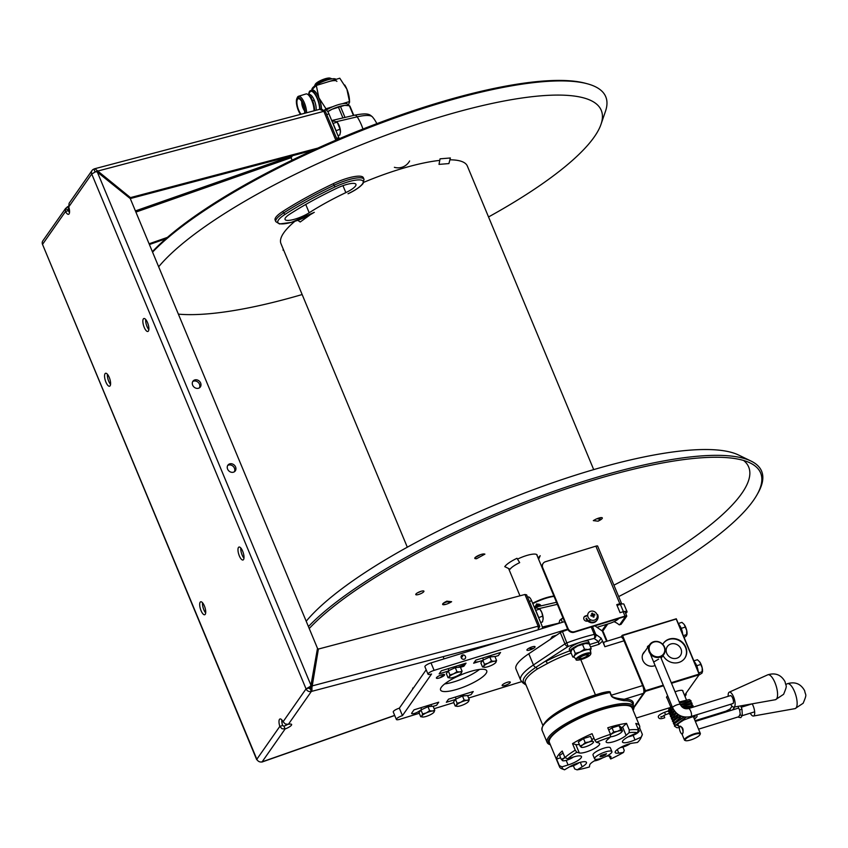 <?xml version="1.0" encoding="UTF-8"?>
<svg xmlns="http://www.w3.org/2000/svg" width="848" height="848" viewBox="0 0 848 848"><rect width="100%" height="100%" fill="white"/><g stroke="black" fill="none" stroke-linecap="round" stroke-linejoin="round"><path stroke-width="1.27" d="M442.614 604.242A100.944 24.804 157.4 0 0 445.825 604.348M407.316 547.204L280.964 243.652A100.944 24.804 -22.6 0 1 283.804 232.776A100.944 24.804 -22.6 0 1 294.786 221.381M363.824 182.299A100.944 24.804 -22.6 0 1 439.773 160.389M449.896 159.816A100.944 24.804 -22.6 0 1 467.354 166.07L593.706 469.622M152.566 252.132A255.365 62.752 157.4 0 1 252.598 181.578A255.365 62.752 -22.6 0 1 587.441 83.814L585.586 83.316A253.764 62.36 -22.6 0 0 252.831 180.454A253.764 62.36 157.4 0 0 152.375 251.686M587.441 83.814A255.365 62.752 -22.6 0 1 605.483 111.3L600.999 124.359A245.994 60.452 -22.6 0 1 488.533 216.961M600.999 124.359A245.994 60.452 -22.6 0 0 499.726 101.855A245.994 60.452 -22.6 0 0 261.067 192.051A245.994 60.452 157.4 0 0 158.661 266.781M178.377 314.142A245.994 60.452 157.4 0 0 302.153 294.542M309.234 628.516A253.764 62.36 157.4 0 1 409.69 557.284A253.764 62.36 -22.6 0 1 750.173 462.966A253.764 62.36 -22.6 0 1 756.925 494.925A253.764 62.36 -22.6 0 1 643.028 583.7A253.764 62.36 157.4 0 1 618.669 596.579M743.611 460.464A245.019 60.208 -22.6 0 1 635.12 573.916A245.019 60.208 157.4 0 1 613.92 585.173M537.176 555.811A15.9 3.901 157.4 0 0 517.503 559.129M416.273 594.84A4.431 1.092 157.4 0 0 421.88 593.112A4.431 1.092 157.4 0 0 423.417 590.918A4.431 1.092 157.4 0 0 417.81 592.646A4.431 1.092 157.4 0 0 416.273 594.84M484.526 554.02A4.166 1.632 61.2 0 0 484.908 554.126L484.038 553.967A5.321 1.304 157.4 0 0 477.297 556.055A5.321 1.304 157.4 0 0 475.452 558.694L476.502 558.747A4.166 1.632 -118.8 0 1 474.986 557.814L474.912 557.74M600.363 517.693A5.215 2.29 -63.5 0 1 599.907 519.114L599.854 519.23A4.166 3.699 96.5 0 1 598.116 521.17L599.843 520.248A5.321 1.304 157.4 0 0 601.688 517.609A5.321 1.304 157.4 0 0 594.946 519.697L593.324 520.63A4.166 3.699 -83.5 0 0 593.727 520.375M446.44 601.349L446.44 601.349A4.166 3.699 -83.5 0 0 446.832 601.168L445.105 602.08A5.321 1.304 157.4 0 0 443.26 604.719A5.321 1.304 157.4 0 0 450.002 602.642L451.624 601.709A4.166 3.699 96.5 0 1 449.61 602.122L445.815 601.688M306.202 621.224A245.994 60.452 157.4 0 1 408.598 546.494A245.994 60.452 -22.6 0 1 738.661 455.058L751.084 461.089A255.365 62.752 -22.6 0 0 408.45 556.002A255.365 62.752 157.4 0 0 308.428 626.566M751.084 461.089A255.365 62.752 -22.6 0 1 757.879 493.25L756.925 494.925M420.979 591.31A4.431 1.092 -22.6 0 1 417.937 592.582M446.981 601.826A5.321 1.304 -22.6 0 1 444.034 602.727M439.01 164.385L440.07 158.83L450.373 157.982L448.91 163.579L439.01 164.385M309.679 215.191L300.213 221.985L297.796 220.342M283.73 250.298L282.946 250.033L283.741 250.33M516.983 558.291L519.686 562.627C514.768 565.022 511.545 567.217 510.03 569.22L504.751 566.644C506.659 564.111 510.74 561.323 516.983 558.291M538.607 559.256L540.197 555.694L538.056 557.92M288.352 724.34A6.773 1.664 -22.6 0 1 291.617 724.468A6.773 1.664 -22.6 0 1 285.119 728.962L281.981 728.75L279.829 726.386A6.773 2.364 72.8 0 1 280.02 718.966A6.773 2.364 72.8 0 1 283.062 721.765L285.299 724.001L288.352 724.34L311.343 691.459A4.166 3.774 -145 0 1 306.054 688.883L310.124 686.498L308.852 688.025A1.039 0.943 35 0 0 310.177 688.661L311.343 691.459A4.166 1.972 -104.8 0 0 311.873 688.067L318.382 649.059L317.491 648.349L310.962 685.269L310.124 686.498M68.741 206.891L91.732 174.01A4.166 3.774 -145 0 1 92.05 170.469L69.101 203.287L68.741 206.891A6.773 2.364 72.8 0 1 68.561 214.3A6.773 2.364 72.8 0 1 65.508 211.512L68.306 210.643A6.773 2.364 72.8 0 0 69.525 212.488M143.344 318.933A6.773 2.364 -107.2 0 0 143.895 326.544A6.773 2.364 -107.2 0 0 147.87 331.473A6.773 2.364 -107.2 0 0 148.389 331.059A6.773 2.364 -107.2 0 0 147.849 323.448A6.773 2.364 -107.2 0 0 143.874 318.53A6.773 2.364 -107.2 0 0 143.344 318.933M238.468 547.458A6.773 2.364 -107.2 0 0 239.019 555.069A6.773 2.364 -107.2 0 0 242.994 559.998A6.773 2.364 -107.2 0 0 243.514 559.585A6.773 2.364 -107.2 0 0 242.973 551.974A6.773 2.364 -107.2 0 0 238.998 547.045A6.773 2.364 -107.2 0 0 238.468 547.458M200.181 602.207A6.773 2.364 -107.2 0 0 200.722 609.818A6.773 2.364 -107.2 0 0 204.707 614.747A6.773 2.364 -107.2 0 0 205.227 614.334A6.773 2.364 -107.2 0 0 204.686 606.723A6.773 2.364 -107.2 0 0 200.7 601.804A6.773 2.364 -107.2 0 0 200.181 602.207M105.057 373.692A6.773 2.364 -107.2 0 0 105.597 381.303A6.773 2.364 -107.2 0 0 109.583 386.222A6.773 2.364 -107.2 0 0 110.102 385.819A6.773 2.364 -107.2 0 0 109.562 378.197A6.773 2.364 -107.2 0 0 105.576 373.279A6.773 2.364 -107.2 0 0 105.057 373.692M92.05 170.469A4.166 3.774 -145 0 1 93.916 169.123L95.071 171.911M67.692 206.626L68.858 209.424L68.264 209.965L65.466 208.597L67.692 206.626A6.773 1.664 157.4 0 0 68.561 206.276M65.466 208.597L42.835 240.843A4.166 3.774 35 0 0 42.517 244.383L65.508 211.512L65.466 208.597M283.062 721.765L306.054 688.883L91.732 174.01L95.803 171.625L97.35 172.102L130.285 198.602L317.491 648.349L310.962 685.269L311.852 685.99L318.382 649.059L524.954 594.49L538.162 626.206L538.374 629.725M194.902 379.893A4.685 3.975 43.6 0 0 193.249 380.847A4.685 3.975 43.6 0 0 193.174 386.105A4.685 3.975 43.6 0 0 198.39 388.278A4.685 3.975 43.6 0 0 200.647 383.031A4.685 3.975 43.6 0 0 194.902 379.893L193.747 381.091A4.685 3.975 43.6 0 0 192.75 381.526M229.84 463.835A4.685 3.975 43.6 0 0 228.197 464.799A4.685 3.975 43.6 0 0 228.123 470.057A4.685 3.975 43.6 0 0 233.338 472.23A4.685 3.975 43.6 0 0 235.585 466.972A4.685 3.975 43.6 0 0 229.84 463.835L228.695 465.043A4.685 3.975 43.6 0 0 227.699 465.467M228.695 465.043A4.685 3.975 -136.4 0 1 233.613 466.824A4.685 3.975 -136.4 0 1 234.334 471.795M193.747 381.091A4.685 3.975 -136.4 0 1 198.665 382.872A4.685 3.975 -136.4 0 1 199.386 387.854M306.054 688.883L308.852 688.025M257.209 759.956L256.838 759.257A4.166 3.774 35 0 0 262.127 761.833L285.119 728.962L283.953 726.164A6.773 1.664 -22.6 0 0 287.599 724.468M256.721 759.713L42.517 244.383L256.838 759.257L279.829 726.386L282.628 725.517A6.773 2.364 72.8 0 1 281.843 719.92M317.799 148.124L130.454 197.616L96.089 169.685A4.166 1.972 -104.8 0 0 94.404 168.826A4.166 1.972 -104.8 0 0 93.916 169.123L94.976 168.847M319.982 109.403L323.841 111.332L335.85 140.185L323.841 111.332L325.484 111.671L321.721 109.18M261.629 761.96A4.166 0.922 -109.3 0 0 261.947 762.045A4.166 0.922 -109.3 0 0 262.127 761.833L394.67 715.383M165.816 238.776L149.396 244.531M310.071 686.689L310.697 687.187L311.036 685.332L310.177 688.661L311.894 688.216M67.914 210.77L68.858 209.424A6.773 1.664 157.4 0 0 69.335 209.233M290.323 156.286L292.136 160.145L291.108 157.686L292.496 155.714M313.06 150.276L130.295 198.559M167.427 237.376L149.1 243.8M107.41 374.233A6.773 2.364 -107.2 0 0 110.547 384.409M202.534 602.758A6.773 2.364 -107.2 0 0 205.672 612.924M240.821 547.999A6.773 2.364 -107.2 0 0 243.97 558.175M145.697 319.484A6.773 2.364 -107.2 0 0 148.845 329.649M282.628 725.517L283.953 726.164M337.133 139.634L325.484 111.671L337.133 139.634M538.48 628.453L539.805 626.545L526.608 594.83L539.805 626.545L538.162 626.206L524.954 594.49L526.608 594.83M130.285 198.602L130.454 197.616L97.531 171.116L97.35 172.102L130.285 198.602M336.592 138.341L338.829 137.641A6.254 2.184 72.8 0 1 339.242 138.743M338.829 137.641L328.929 113.855L326.692 114.554M324.54 110.388L325.547 110.07A6.254 2.184 72.8 0 1 328.929 113.855M331.441 125.97A5.735 2.003 72.8 0 1 333.147 130.062M376.862 123.66A33.772 33.772 0 0 0 372.473 116.939L372.473 116.939A32.33 7.939 157.4 0 0 357.178 116.844A33.772 18.37 76.9 0 1 362.955 129.034M542.603 628.41A6.254 2.184 -107.2 0 0 541.501 624.541L531.601 600.755L529.364 601.444M527.583 597.162L528.23 596.971A6.254 2.184 72.8 0 1 531.601 600.755M534.113 612.86A5.735 2.003 72.8 0 1 535.819 616.962M533.678 648.285A32.33 7.939 -22.6 0 1 529.947 648.667M534.855 647.331A31.768 11.109 72.8 0 1 534.378 646.462M532.82 603.659A20.999 5.162 -22.6 0 1 554.041 596.377M541.257 605.832L536.731 603.84L534.812 607.327M536.731 603.84L537.07 604.433A3.127 3 -55 0 0 535.205 607.242M532.639 603.257A20.373 5.003 -22.6 0 1 553.892 596.038M540.388 606.034A2.565 2.459 -55 0 0 537.155 604.847L537.07 604.433A3.127 3 125 0 1 541.024 605.885M535.618 607.147A2.565 2.459 125 0 1 537.155 604.847M539.413 606.256L537.431 605.525L536.371 606.967M536.954 606.829L537.749 605.748L539.254 605.885M335.077 128.218A6.773 2.364 -107.2 0 0 335.787 130.242A6.773 2.364 -107.2 0 0 335.978 130.687M337.981 135.606L339.815 135.033L340.461 131.938A6.773 2.364 72.8 0 1 340.43 132.352A6.773 2.364 72.8 0 1 340.43 132.394L340.461 131.938A6.773 2.364 -107.2 0 0 339.105 125.493A6.773 2.364 -107.2 0 0 337.377 122.483A6.773 2.364 -107.2 0 0 337.122 122.186M335.978 130.793L340.016 129.161L337.377 122.483M340.461 131.938L340.016 129.161M335.988 130.412L333.073 123.405L337.101 122.165L333.985 121.041L332.151 121.603M335.405 129.415L335.978 130.74M538.65 617.683L542.688 616.061L543.133 618.828L542.487 621.934L540.653 622.496M538.66 617.302L535.745 610.306L539.784 609.055L541.777 612.394L542.688 616.061M534.823 608.493L536.667 607.931L539.784 609.055A6.773 2.364 -107.2 0 1 541.777 612.394A6.773 2.364 -107.2 0 1 543.133 618.828A6.773 2.364 -107.2 0 1 543.102 619.284M537.749 615.107A6.773 2.364 -107.2 0 0 538.459 617.132A6.773 2.364 -107.2 0 0 538.65 617.588M309.202 212.763A106.837 26.256 -22.6 0 1 345.846 192.613A15.635 3.837 157.4 0 0 355.937 184.334A15.635 3.837 157.4 0 0 337.165 188.076A138.107 33.941 157.4 0 0 289.793 214.12A15.635 3.837 157.4 0 0 285.066 219.452A15.635 3.837 157.4 0 0 294.277 219.325A15.635 3.837 157.4 0 0 309.202 212.763L305.746 204.463M275.823 221.657L275.134 220.024A25.016 6.148 -22.6 0 1 282.702 211.502A147.488 36.241 -22.6 0 1 333.296 183.687A25.016 6.148 -22.6 0 1 363.336 177.698L364.015 179.331A25.016 6.148 157.4 0 0 364.015 179.331L364.015 179.331A25.016 6.148 157.4 0 0 333.974 185.32A147.488 36.241 157.4 0 0 283.38 213.134A25.016 6.148 157.4 0 0 275.823 221.657L279.522 223.957L291.415 222.399L314.311 212.339M342.921 117.925L338.469 107.251L332.013 109.265L327.816 111.713M345.009 117.437L340.504 106.615A15.635 3.837 157.4 0 0 338.469 107.251M353.446 115.466L349.397 105.746L344.617 105.375L340.504 106.615M353.796 115.392L349.927 106.117A15.635 3.837 -22.6 0 0 349.397 105.746M346.556 105.332A14.066 3.456 157.4 0 0 346.419 105.322A14.066 3.456 157.4 0 0 344.617 105.375A14.066 3.456 157.4 0 0 338.776 106.657A14.066 3.456 157.4 0 0 332.013 109.265A14.066 3.456 157.4 0 0 327.678 111.523M326.162 110.113A14.066 3.456 -22.6 0 1 338.002 104.792A14.066 3.456 -22.6 0 1 347.542 104.315L348.04 105.491M314.693 85.616L315.265 84.355A8.342 2.046 -22.6 0 1 324.954 78.822A8.342 2.046 -22.6 0 1 330.158 78.154L331.451 78.641A9.381 2.3 157.4 0 0 325.59 79.383A9.381 2.3 157.4 0 0 314.693 85.616A9.381 2.3 157.4 0 0 314.587 86.061M330.582 78.493A8.342 2.046 -22.6 0 1 330.55 79.118M342.507 103.689L349.493 101.527L349.577 102.29L349.482 100.128A13.027 4.558 -107.2 0 0 346.885 89.178A13.027 4.558 -107.2 0 0 344.871 85.192A13.027 4.558 -107.2 0 0 344.733 84.98M348.433 105.555L349.493 101.527L346.885 89.178L339.783 78.207L316.293 85.468L310.856 90.725M310.018 95.835L310.071 96.322A12.773 4.463 72.8 0 1 310.029 94.605M324.318 110.198L326.003 108.788L332.988 106.625M326.003 108.788L318.901 97.817L316.293 85.468M321.509 109.095A13.027 4.558 -107.2 0 0 318.901 97.817A13.027 4.558 -107.2 0 0 311.068 90.45M319.982 109.233A12.773 4.463 72.8 0 0 317.438 98.347A12.773 4.463 -107.2 0 0 310.538 90.619A12.773 4.463 -107.2 0 0 308.651 94.647M310.538 90.619L311.937 90.185A12.773 4.463 72.8 0 1 318.837 97.912A12.773 4.463 72.8 0 1 321.392 109.074M319.654 109.318A11.989 4.187 72.8 0 0 317.247 98.622A11.989 4.187 -107.2 0 0 309.531 92.655L308.534 94.912M309.043 94.637A11.989 4.187 -107.2 0 0 308.99 95.23M312.583 100.774L314.269 100.255A9.381 3.275 -107.2 0 0 308.619 94.965A9.879 3.456 72.8 0 1 312.53 100.658A9.879 3.456 72.8 0 1 314.46 110.696M314.269 100.255A9.381 3.275 72.8 0 1 316.05 110.272M314.036 110.802A10.918 3.816 -107.2 0 0 311.852 100.583A10.918 3.816 -107.2 0 0 307.548 94.298A10.918 3.816 -107.2 0 0 305.948 93.969L298.485 96.28A10.918 3.816 -107.2 0 0 297.362 97.446L296.842 98.622A9.879 3.456 -107.2 0 0 298.358 110.452A9.879 3.456 -107.2 0 0 300.499 114.385M306.584 112.773A10.918 3.816 -107.2 0 0 304.39 102.884A10.918 3.816 -107.2 0 0 298.485 96.28M305.163 113.144A9.879 3.456 -107.2 0 0 303.202 103.541A9.879 3.456 -107.2 0 0 296.842 98.622M301.146 114.215A8.66 3.032 72.8 0 1 298.655 110.028A8.66 3.032 72.8 0 1 298.909 98.728A8.66 3.032 72.8 0 1 302.906 103.965A8.66 3.032 72.8 0 1 304.527 113.314M304.602 110.865A6.254 2.184 72.8 0 1 302.98 108.035A6.254 2.184 72.8 0 1 301.761 101.643M336.009 79.373A13.027 3.201 157.4 0 0 327.264 79.977A13.027 3.201 157.4 0 0 311.99 89.347M336.879 81.397A13.027 3.201 157.4 0 0 328.038 81.843M625.633 613.327A5.215 1.283 157.4 0 0 627.032 611.662L623.927 604.2A5.215 1.283 157.4 0 0 620.397 604.38L617.058 605.408M564.556 621.637L430.996 662.903A5.215 1.283 157.4 0 0 424.912 666.729L428.017 674.192A5.215 1.283 157.4 0 0 431.558 674.012L402.45 715.627A5.215 1.283 157.4 0 0 396.366 719.454A5.215 1.283 157.4 0 0 399.896 719.274L419.272 713.285M426.184 669.782L399.344 708.165A5.215 1.283 157.4 0 0 393.26 711.991L396.366 719.454M591.141 616.061L592.158 615.754M461.185 656.225L462.923 655.684L461.333 657.963M474.318 662.277A25.016 6.148 -22.6 0 1 478.24 661.811M479.502 669.432A25.016 6.148 -22.6 0 1 454.422 681.707A25.016 6.148 -22.6 0 1 444.702 683.912M440.101 677.722A25.016 6.148 -22.6 0 1 444.31 674.489M457.909 667.387A25.016 6.148 -22.6 0 1 464.916 664.747M469.781 671.648A25.016 6.148 -22.6 0 1 486.741 670.789A25.016 6.148 -22.6 0 1 457.528 689.17A25.016 6.148 -22.6 0 1 440.557 690.018A25.016 6.148 -22.6 0 1 469.781 671.648M597.003 627.319L609.532 623.45A8.342 2.046 157.4 0 0 618.881 618.425M540.897 645.657A10.42 2.565 157.4 0 0 538.385 647.342M434.112 708.705L453.797 702.621M468.637 698.031L521.573 681.675M567.662 629.099L434.102 670.365A5.215 1.283 157.4 0 0 428.017 674.192M627.032 611.662A5.215 1.283 157.4 0 0 624.764 611.503M467.661 695.689L471.064 694.639L473.237 691.533L448.518 699.176L446.345 702.282L455.291 699.515M460.453 667.302L463.867 666.252L466.029 663.147L441.31 670.789L439.137 673.884L448.094 671.118M494.967 656.638L498.38 655.578L500.553 652.483L475.823 660.115L473.661 663.221L482.607 660.454M441.575 674.849A4.431 1.092 157.4 0 0 436.519 677.626A4.431 1.092 157.4 0 0 439.402 677.955A4.431 1.092 157.4 0 0 444.447 675.178A4.431 1.092 157.4 0 0 441.575 674.849M532.067 646.886A4.431 1.092 157.4 0 0 527.021 649.663A4.431 1.092 157.4 0 0 529.905 649.992A4.431 1.092 157.4 0 0 534.95 647.215A4.431 1.092 157.4 0 0 532.067 646.886M507.305 682.29A4.431 1.092 157.4 0 0 502.26 685.067A4.431 1.092 157.4 0 0 505.143 685.396A4.431 1.092 157.4 0 0 510.189 682.619A4.431 1.092 157.4 0 0 507.305 682.29M433.137 706.363L436.55 705.303L438.713 702.197L413.994 709.84L411.831 712.945A4.431 1.092 157.4 0 0 413.782 713.592A4.431 1.092 157.4 0 0 418.986 711.26A3.127 0.763 -22.6 0 1 420.693 710.295M556.585 635.163L552.334 636.477L550.32 639.36M462.467 655.016A2.343 2.12 35 0 0 464.216 659.214A2.343 2.12 35 0 0 462.467 655.016M593.314 617.132A2.343 2.12 35 0 0 592.943 616.432M592.275 615.818A2.343 2.12 35 0 0 590.886 615.425M399.344 708.165L402.45 715.627M430.763 704.656A2.343 2.12 -145 0 1 431.399 706.363M532.417 648.985A6.773 1.664 -22.6 0 1 530.647 647.406M607.147 641.183L603.532 632.481A47.424 11.649 157.4 0 0 602.313 631.05L594.883 625.835M567.927 629.619A68.275 16.78 157.4 0 0 562.468 631.601A3.127 0.763 157.4 0 0 560.305 632.672L528.792 653.766A47.424 11.649 157.4 0 0 515.966 668.934L520.63 680.128A47.424 11.649 -22.6 0 1 533.456 664.959A3.127 1.897 56.2 0 0 535.745 667.408L568.171 646.462A65.148 16.006 -22.6 0 1 581.442 641.915A65.148 16.006 -22.6 0 1 594.088 638.449L598.752 641.713A2.088 0.731 72.8 0 0 599.017 644.31L590.505 646.939M525.622 683.997L524.583 683.35A3.127 3 125 0 1 522.845 682.831L526.078 685.099M542.837 725.347L525.294 683.202A44.297 10.886 157.4 0 1 537.272 669.03L547.395 663.496A44.297 10.886 157.4 0 1 571.16 653.055M604.242 642.307C603.299 641.766 603.511 643.24 604.878 646.717L602.546 641.12L599.017 644.31M603.882 642.19L620.619 637.018A6.254 2.184 72.8 0 1 624.001 640.802L642.636 685.576A6.254 2.184 72.8 0 1 643.431 693.357L633.901 706.988M643.431 693.357L624.308 699.271C615.584 698.339 611.26 697.003 611.344 695.243L610.178 692.445C610.677 691.237 607.825 691.417 601.614 692.986L595.444 694.894L595.741 695.392M585.523 643.494A7.293 1.791 157.4 0 0 585.745 642.922M572.347 648.497A7.293 1.791 157.4 0 0 573.301 648.784M602.546 641.12L601.094 638.12L598.752 641.713L589.519 644.565M592.498 626.577L595.731 634.357A3.127 3 125 0 1 594.088 638.449A3.127 1.696 -103.2 0 0 594.289 634.399A3.127 0.763 -22.6 0 1 595.731 634.357L601.094 638.12M562.468 631.601L568.171 646.462A3.127 1.897 -123.8 0 1 564.959 643.865A3.127 0.763 -22.6 0 1 567.121 642.795A68.275 16.78 -22.6 0 1 581.124 637.993A68.275 16.78 -22.6 0 1 594.289 634.399L591.204 626.979M550.352 744.756A46.905 11.522 -22.6 0 1 550.341 744.756A45.856 11.268 157.4 0 1 549.758 738.014A45.856 11.268 157.4 0 1 602.038 709.267A45.856 11.268 157.4 0 1 633.106 710.317L633.106 710.306M550.363 744.798L549.652 744.533A46.905 11.522 -22.6 0 1 547.119 742.424A46.905 11.522 -22.6 0 1 548.433 737.368A46.905 11.522 -22.6 0 1 601.91 707.974A46.905 11.522 -22.6 0 1 633.721 706.373A46.905 11.522 -22.6 0 1 633.435 709.659L633.117 710.348M556.85 731.156A45.336 11.141 157.4 0 0 557.581 731.061M542.688 726.365A45.856 11.268 -22.6 0 1 596.261 695.265A45.856 11.268 -22.6 0 1 602.26 693.558L609.892 692.519L611.058 695.318L642.636 685.576M557.284 731.283A45.856 11.268 -22.6 0 1 556.553 731.379M610.178 692.445L609.892 692.519A46.905 11.522 157.4 0 0 543.388 725.241A46.905 11.522 157.4 0 0 542.073 730.298L547.119 742.424M602.016 693.579L601.614 692.986M633.106 704.9A47.944 11.777 157.4 0 0 624.308 699.271A1.039 0.859 -90.6 0 0 623.927 700.671C615.86 699.25 611.567 697.469 611.058 695.318M594.798 740.209L592.074 733.679A44.817 11.013 -22.6 0 0 572.527 743.643L575.241 750.173L576.81 752.261L579.301 752.939A11.469 2.82 157.4 0 0 591.745 749.865A11.469 2.82 157.4 0 0 599.653 743.558A11.469 2.82 157.4 0 0 598.847 742.975L596.367 742.297L594.798 740.209A44.817 11.013 -22.6 0 1 610.496 734.315L610.327 737.06L607.359 739.785A11.469 2.82 157.4 0 0 606.161 741.989A11.469 2.82 157.4 0 0 614.683 741.364A11.469 2.82 157.4 0 0 626.121 735.386L629.089 732.661A42.729 10.505 -22.6 0 1 637.336 732.693L631.156 735.407A11.469 2.82 157.4 0 0 622.485 742.053A11.469 2.82 157.4 0 0 634.993 739.891L641.173 737.177A42.729 10.505 -22.6 0 1 640.865 738.014A42.729 10.505 -22.6 0 1 637.484 742.445L632.746 743.113A11.469 2.82 157.4 0 0 620.863 747.3A11.469 2.82 157.4 0 0 615.182 752.505A11.469 2.82 157.4 0 0 618.786 753.098L623.524 752.441A42.729 10.505 -22.6 0 1 610.677 758.981L610.952 757.084A11.469 2.82 157.4 0 0 610.899 756.67A11.469 2.82 157.4 0 0 606.521 756.204M629.089 732.661L629.258 729.927L626.545 723.397A44.817 11.013 -22.6 0 0 607.783 727.785L610.496 734.315M629.258 729.927A44.817 11.013 -22.6 0 1 638.523 729.958L637.336 732.693M597.416 759.278A11.469 2.82 157.4 0 0 589.689 765.055L589.424 766.952A42.729 10.505 -22.6 0 1 577.096 769.846L582.173 766.825A11.469 2.82 157.4 0 0 586.487 762.394A11.469 2.82 157.4 0 0 580.223 762.341A11.469 2.82 157.4 0 0 569.623 766.772L564.545 769.793L562.15 768.892A44.817 11.013 -22.6 0 1 561.948 768.818A44.817 11.013 -22.6 0 1 559.532 766.804L549.43 742.551A44.817 11.013 -22.6 0 1 550.691 737.728A44.817 11.013 -22.6 0 1 594.236 712.172A44.817 11.013 -22.6 0 1 632.184 708.101L639.562 725.824A44.817 11.013 -22.6 0 0 635.809 723.429L638.523 729.958M639.562 725.824A44.817 11.013 -22.6 0 1 639.657 727.913L638.3 728.506M641.173 737.177L642.371 734.442L639.657 727.913M642.371 734.442A44.817 11.013 -22.6 0 1 642 735.502L640.865 738.014M562.023 766.846L568.086 764.97A11.469 2.82 157.4 0 0 581.474 756.554A11.469 2.82 157.4 0 0 573.704 756.946L567.641 758.822L564.927 757.55L562.213 751.021A44.817 11.013 157.4 0 0 558.069 755.451A44.817 11.013 157.4 0 0 556.595 759.055L559.309 765.585L562.023 766.846A42.729 10.505 -22.6 0 0 564.535 769.793A42.729 10.505 -22.6 0 1 564.535 769.793L561.948 768.818M564.927 757.55A44.817 11.013 -22.6 0 1 575.241 750.173M593.96 738.195A11.469 2.82 -22.6 0 1 591.851 739.594M579.364 744.438A11.469 2.82 -22.6 0 1 575.803 744.544L572.527 743.643M596.367 742.297A42.729 10.505 -22.6 0 1 610.327 737.06M567.641 758.822A42.729 10.505 -22.6 0 1 576.81 752.261M611.896 751.572L610.337 747.841A9.381 2.3 157.4 0 0 602.398 748.689A9.381 2.3 157.4 0 0 593.282 754.042A9.381 2.3 157.4 0 0 593.017 755.049L594.575 758.78A9.381 2.3 -22.6 0 1 594.84 757.773A9.381 2.3 -22.6 0 1 603.956 752.42A9.381 2.3 -22.6 0 1 611.896 751.572A9.381 2.3 -22.6 0 1 611.631 752.579A9.381 2.3 -22.6 0 1 602.515 757.932A9.381 2.3 -22.6 0 1 594.575 758.78M600.872 755.409L599.992 756.67L602.345 756.437L605.589 754.943L606.479 753.681L600.872 755.409M559.532 766.804A44.817 11.013 -22.6 0 1 559.309 765.585M573.365 765.723L574.7 768.945L577.096 769.846M609.087 755.96L610.677 758.981M623.524 752.441L624.255 750.363L622.888 747.067M556.595 759.055L560.623 757.805M626.545 723.397L622.633 726.99A11.469 2.82 -22.6 0 1 621.308 728.05M614.143 731.866A11.469 2.82 -22.6 0 1 613.496 732.131M573.407 757.031A6.773 1.664 -22.6 0 1 572.941 757.359A6.773 1.664 -22.6 0 1 566.867 760.168A6.773 1.664 -22.6 0 1 563.189 760.815A6.773 1.664 -22.6 0 1 562.436 760.603A6.773 1.664 -22.6 0 1 562.457 759.67A6.773 1.664 -22.6 0 1 564.1 758.239A6.773 1.664 -22.6 0 1 565.086 757.624M562.436 760.603L563.136 760.709L561.291 759.416L559.616 755.388L563.072 753.077M561.291 759.416L564.969 757.571M593.335 741.597A6.773 1.664 -22.6 0 1 593.314 742.53A6.773 1.664 -22.6 0 1 591.671 743.972A6.773 1.664 -22.6 0 1 585.597 746.781A6.773 1.664 -22.6 0 1 581.908 747.417A6.773 1.664 -22.6 0 1 581.166 747.215A6.773 1.664 -22.6 0 1 581.187 746.282A6.773 1.664 -22.6 0 1 582.83 744.841A6.773 1.664 -22.6 0 1 588.915 742.032A6.773 1.664 -22.6 0 1 593.335 741.597M581.866 747.321L581.166 747.215L581.866 747.321M585.184 742.572L582.83 744.841L580.021 746.028L578.347 742L583.509 738.544L590.505 736.382L592.19 740.41L588.915 742.032L585.184 742.572L583.509 738.544M580.021 746.028L581.166 747.215M610.465 734.792A6.773 1.664 -22.6 0 1 611.344 734.156A6.773 1.664 -22.6 0 1 617.418 731.347A6.773 1.664 -22.6 0 1 621.849 730.902A6.773 1.664 -22.6 0 1 621.828 731.845A6.773 1.664 -22.6 0 1 620.185 733.276A6.773 1.664 -22.6 0 1 614.1 736.085A6.773 1.664 -22.6 0 1 610.348 736.721M613.698 731.888L617.418 731.347L620.704 729.715L622.538 731.008L620.863 726.98L619.019 725.687L612.023 727.849L613.698 731.888L610.475 734.654M620.704 729.715L619.019 725.687M608.726 730.064L612.023 727.849M638.162 730.796A6.773 1.664 -22.6 0 1 638.671 730.965A6.773 1.664 -22.6 0 1 638.65 731.909A6.773 1.664 -22.6 0 1 638.491 732.11A6.773 1.664 -22.6 0 1 637.007 733.34A6.773 1.664 -22.6 0 1 630.933 736.149A6.773 1.664 -22.6 0 1 628.379 736.742M638.247 730.605L639.371 731.071L638.629 731.941M637.155 726.672L639.371 731.071M630.138 743.643A6.773 1.664 -22.6 0 1 629.481 744.109A6.773 1.664 -22.6 0 1 623.397 746.918A6.773 1.664 -22.6 0 1 620.397 747.554M602.578 757.911A6.773 1.664 -22.6 0 1 597.183 760.285A6.773 1.664 -22.6 0 1 594.278 760.91M579.025 762.681A6.773 1.664 -22.6 0 1 578.103 763.37A6.773 1.664 -22.6 0 1 572.018 766.179A6.773 1.664 -22.6 0 1 569.676 766.74M589.318 644.098A10.42 2.565 157.4 0 0 589.371 643.399A10.42 2.565 157.4 0 0 582.3 643.749A10.42 2.565 157.4 0 0 570.132 651.412A10.42 2.565 157.4 0 0 570.958 651.953M570.132 651.412L569.347 649.547A10.42 2.565 -22.6 0 1 581.527 641.883A10.42 2.565 -22.6 0 1 588.597 641.533L589.371 643.399M588.205 642.795A10.42 2.565 -22.6 0 1 587.505 643.537M571.616 650.183A10.42 2.565 -22.6 0 1 570.524 650.151M562.998 617.906A8.862 2.173 157.4 0 0 559.871 620.259A8.862 2.173 157.4 0 0 559.85 620.28L558.853 623.397M562.394 622.305L561.206 619.443L559.659 620.535M563.051 618.022L561.206 619.443M582.618 658.186A4.251 1.049 157.4 0 0 587.558 655.356A4.251 1.049 157.4 0 0 584.696 655.207A4.251 1.049 157.4 0 0 580.742 657.062A4.251 1.049 157.4 0 0 579.958 658.525A4.251 1.049 157.4 0 0 582.618 658.186M590.208 651.02L591.162 648.519L588.12 649.557L584.484 649.176L580.191 652.006L575.304 653.416L573.365 648.773L571.817 649.854L570.863 652.356L572.792 656.999L574.425 657.327M573.365 648.773L577.668 645.943L585.597 643.494L589.233 643.865L591.162 648.519M582.555 644.533L584.484 649.176M575.304 653.416L574.34 655.917L572.792 656.999M574.17 656.999A8.862 2.173 -22.6 0 1 574.34 655.917A8.862 2.173 -22.6 0 1 580.191 652.006A8.862 2.173 -22.6 0 1 588.12 649.557A8.862 2.173 -22.6 0 1 590.494 650.204L590.897 653.416A7.992 1.961 157.4 0 0 584.336 653.925A7.992 1.961 157.4 0 0 576.322 658.567A7.992 1.961 157.4 0 0 576.163 659.543L574.17 656.999M588.3 655.292A5.215 1.283 157.4 0 0 584.908 654.91A5.215 1.283 157.4 0 0 578.972 658.175A5.215 1.283 157.4 0 0 582.353 658.557A5.215 1.283 157.4 0 0 588.3 655.292M586.827 656.532A7.399 1.813 -22.6 0 1 581.24 658.854M698.932 674.828L699.409 674.149L676.291 618.786L622.252 635.29L621.033 636.996M631.198 656.394L630.573 656.585M631.442 656.988L630.817 657.179M645.466 691.364A13.027 11.787 -144.6 0 1 643.823 690.028M643.717 689.318A13.027 11.787 35.4 0 0 645.985 691.184M658.196 686.742A7.95 7.187 -144.6 0 1 656.681 687.876M653.978 688.714A7.95 7.187 -144.6 0 1 651.964 688.671M680.976 648.9A7.95 7.187 -144.6 0 1 680.34 655.695A7.95 7.187 -144.6 0 1 673.174 658.43A7.95 7.187 -144.6 0 1 666.74 653.299A7.95 7.187 35.4 0 1 667.376 646.505A7.95 7.187 35.4 0 1 674.542 643.77A7.95 7.187 35.4 0 1 680.976 648.9M663.359 643.378A13.027 11.787 -144.6 0 1 675.093 639.106A13.027 11.787 -144.6 0 1 685.523 647.49A13.027 11.787 -144.6 0 1 684.612 658.461M663.263 685.173L645.423 690.685L622.57 635.576L676.216 619.008L699.07 674.107L671.266 682.704M644.893 651.391A8.862 8.014 35.4 0 0 642.858 660.391A8.862 8.014 35.4 0 0 655.101 665.489M663.03 655.557A13.027 11.787 35.4 0 0 679.566 662.203A13.027 11.787 35.4 0 0 685.778 647.13A13.027 11.787 35.4 0 0 674.499 638.618A13.027 11.787 35.4 0 0 662.765 644.363M633.944 707.603L645.487 691.332L663.507 685.767M671.51 683.297L699.134 674.764L684.537 695.339M670.895 707.349L636.318 718.033M682.905 691.406A8.862 2.152 157.5 0 0 676.948 691.152A8.862 2.152 157.5 0 0 675.04 691.798M667.662 695.795A8.862 2.152 157.5 0 0 667.016 697.989M699.812 734.951A8.077 1.961 -22.5 0 1 692.901 739.17A8.077 1.961 -22.5 0 1 685.544 740.633A8.077 1.961 -22.5 0 1 685.354 739.424A8.077 1.961 -22.5 0 1 694.152 734.516A8.077 1.961 -22.5 0 1 699.992 734.644A8.077 1.961 -22.5 0 1 699.812 734.951M685.544 740.633L684.898 740.389A8.597 2.088 -22.5 0 1 684.442 740.018A8.597 2.088 -22.5 0 1 684.686 739.096A8.597 2.088 -22.5 0 1 693.06 734.22A8.597 2.088 -22.5 0 1 700.331 733.425A8.597 2.088 -22.5 0 1 700.278 734.008L699.992 734.644M682.068 734.114L682.566 733.965C683.87 729.259 682.831 726.768 679.46 726.492L679.386 727.658M693.378 716.655L700.331 733.425M659.956 656.5A8.077 7.314 -144.6 0 1 649.716 651.497A8.077 7.314 -144.6 0 1 653.946 642.021A8.077 7.314 -144.6 0 1 664.185 647.024A8.077 7.314 -144.6 0 1 659.956 656.5M660.02 657.147A8.597 7.78 -144.6 0 1 650.427 654.02A8.597 7.78 -144.6 0 1 649.812 644.469A8.597 7.78 -144.6 0 1 653.628 641.735A8.597 7.78 -144.6 0 1 663.21 644.872A8.597 7.78 -144.6 0 1 663.836 654.423A8.597 7.78 -144.6 0 1 660.02 657.147M658.61 659.14L653.914 661.896M680.425 726.195A4.166 1.463 -107.2 0 1 682.269 728.708A4.166 1.463 72.8 0 1 683.096 732.651M682.375 734.156A4.166 1.463 72.8 0 1 680.213 731.601A4.166 1.463 -107.2 0 1 679.937 726.195M649.239 645.275A4.166 1.007 157.5 0 0 647.554 646.558A4.166 1.007 157.5 0 0 647.437 647.003L647.649 647.522M785.863 684.41L787.304 683.753A13.027 4.558 72.8 0 1 787.368 683.732A13.027 4.558 72.8 0 1 795.085 693.007A13.027 4.558 72.8 0 1 796.177 707.815A13.027 4.558 72.8 0 1 795.053 708.621A13.027 4.558 72.8 0 1 794.989 708.631L753.406 716.03A7.812 2.735 -107.2 0 0 754.126 715.532A7.812 2.735 -107.2 0 0 752.176 703.84L741.216 707.253M747.745 704.624A7.812 2.735 -107.2 0 0 747.777 705.229M750.236 713.2A7.812 2.735 -107.2 0 0 753.406 716.03M729.227 692.18L767.737 674.828A13.027 4.558 72.8 0 1 767.8 674.807A13.027 4.558 72.8 0 1 775.517 684.071A13.027 4.558 72.8 0 1 776.609 698.879A13.027 4.558 72.8 0 1 775.485 699.685A13.027 4.558 72.8 0 1 775.422 699.706L733.838 707.105A7.812 2.735 -107.2 0 0 734.559 706.607A7.812 2.735 -107.2 0 0 733.88 697.671A7.812 2.735 -107.2 0 0 729.227 692.18A7.812 2.735 -107.2 0 0 728.739 692.604A7.812 2.735 -107.2 0 0 728.209 696.303M730.669 704.275A7.812 2.735 -107.2 0 0 733.838 707.105M732.481 703.564A4.166 1.463 -107.2 0 0 733.202 703.342A4.166 1.463 -107.2 0 0 732.672 698.158A4.166 1.463 -107.2 0 0 730.096 695.869M740.209 713.963L740.113 715.076L742.339 715.458L740.802 717.631L738.566 717.238L740.209 713.963L739.668 710.094M660.984 716.518L660.984 717.228L665.489 714.716L664.609 712.267C659.511 714.366 657.497 716.125 658.578 717.514C659.172 719.009 661.228 719.083 664.715 717.726L663.931 715.352M678.665 624.128A8.342 2.915 72.8 0 1 681.135 628.241A8.342 2.915 72.8 0 1 682.661 633.774M694.152 661.482A8.342 2.915 72.8 0 1 696.632 665.606A8.342 2.915 72.8 0 1 698.158 671.139M696.6 675.538A8.342 2.915 -107.2 0 0 696.738 674.828M684.219 624.541A6.773 2.364 72.8 0 1 686.742 630.605L684.219 624.541A6.773 2.364 -107.2 0 0 683.976 624.245A6.773 2.364 -107.2 0 0 683.954 624.213L681.93 622.368L678.389 623.46M681.23 628.103A6.773 2.364 -107.2 0 0 681.336 628.654L681.379 628.845A6.773 2.364 72.8 0 1 681.336 628.654L681.198 628.05M687.028 634.124L686.975 634.495A6.773 2.364 -107.2 0 0 687.028 634.124A6.773 2.364 -107.2 0 0 686.742 630.605L686.562 635.693L684.209 637.495M683.414 635.597L686.975 634.495M681.665 629.629L681.389 628.304L685.417 627.064M681.389 628.304L680.859 627.594M699.473 661.599L699.706 661.906A6.773 2.364 72.8 0 1 702.229 667.97L699.706 661.906A6.773 2.364 -107.2 0 0 699.473 661.599A6.773 2.364 -107.2 0 0 699.441 661.567M696.727 665.468A6.773 2.364 -107.2 0 0 696.833 666.019L696.876 666.21A6.773 2.364 72.8 0 1 696.833 666.019L696.696 665.415M702.473 671.87A6.773 2.364 -107.2 0 0 702.526 671.478A6.773 2.364 -107.2 0 0 702.229 667.97L702.059 673.058L698.89 675.114M699.706 661.906L697.427 659.723L693.887 660.825M702.526 671.478L698.911 672.952M697.162 666.994L696.876 665.669L700.904 664.419M696.876 665.669L696.346 664.949M686.053 695.021A6.773 2.364 -107.2 0 0 686.096 694.629A6.773 2.364 -107.2 0 0 686.096 693.134M685.142 696.802L686.064 693.176M686.096 694.629L684.58 695.455M597.564 546.345A2.608 0.636 157.4 0 0 597.639 546.059A2.608 0.636 157.4 0 0 595.868 546.154L545.487 561.715A5.215 4.706 35 0 0 542.762 567.821L568.001 628.453A5.215 4.706 35 0 0 574.605 631.675L574.223 632.226A5.215 4.706 -145 0 1 567.619 629.004L542.381 568.372A5.215 4.706 -145 0 1 542.974 563.676M574.223 632.226L624.605 616.655L625.283 616.729L619.729 624.679A2.608 0.912 72.8 0 1 619.04 624.69A57.325 20.045 72.8 0 0 613.994 621.69M616.899 605.037L619.284 603.871M583.986 617.164A2.862 2.586 -145 0 1 585.056 616.507L587.717 615.68M591.363 615.065A2.862 2.586 -145 0 1 592.551 615.722M592.763 615.934A2.862 2.586 -145 0 1 593.452 617.09M619.856 603.691L619.994 604.497M606.373 624.425L601.932 630.774M607.772 624.001L602.652 631.304M620.439 624.255A2.608 0.912 -107.2 0 0 621.128 624.245L619.729 624.679M621.361 604.115L621.52 603.893A2.608 0.636 157.4 0 0 621.595 603.617A2.608 0.636 157.4 0 0 619.824 603.702L616.74 604.656L620.079 612.68L623.163 611.726A2.608 0.636 -22.6 0 1 624.934 611.631L626.757 616.019A2.608 0.636 157.4 0 1 626.683 616.295L621.128 624.245M626.757 616.019A2.608 0.636 157.4 0 0 624.987 616.104L623.163 611.726M574.605 631.675L624.987 616.104M587.696 615.266L585.438 615.955A2.862 2.586 35 0 0 587.579 621.086L587.728 621.043M588.544 620.789L591.098 620.005M593.918 616.952A2.862 2.586 35 0 0 592.275 614.726A7.484 1.844 157.4 0 0 590.812 615.277A7.208 2.523 72.8 0 1 591.014 615.743A7.208 2.523 72.8 0 1 591.204 616.21A7.484 1.844 -22.6 0 1 592.667 615.68A7.484 2.618 72.8 0 1 593.187 617.174A7.208 1.77 -22.6 0 1 594.119 616.888A7.484 2.618 -107.2 0 0 593.6 615.394A7.484 1.844 -22.6 0 1 594.936 615.054A7.208 2.523 -107.2 0 0 594.745 614.588A7.208 2.523 -107.2 0 0 594.543 614.122A7.484 1.844 157.4 0 0 593.218 614.461A7.484 2.618 -107.2 0 0 592.561 613.157A7.208 1.77 157.4 0 0 591.628 613.443A7.484 2.618 72.8 0 1 592.286 614.747M597.649 614.62L597.236 615.213A6.254 5.65 -145 0 1 596.759 620.524A6.254 5.65 -145 0 1 591.12 622.697A6.254 5.65 -145 0 1 586.042 618.669L586.445 618.086A6.254 5.65 35 0 0 591.533 622.114A6.254 5.65 35 0 0 597.172 619.941A6.254 5.65 35 0 0 597.649 614.62M596.928 614.344A4.95 4.473 -145 0 1 588.067 617.079A4.95 4.473 -145 0 1 596.928 614.344M482.777 660.221L484.452 664.249L483.72 666.157A6.773 1.664 -22.6 0 1 488.194 663.168A6.773 1.664 -22.6 0 1 494.257 661.292L491.48 661.005L489.794 656.977L482.777 660.221L480.858 662.956L482.533 666.984L483.72 666.157A6.773 1.664 -22.6 0 0 484.441 667.302A6.773 1.664 -22.6 0 0 485.31 667.281A6.773 1.664 157.4 0 0 491.384 665.404A6.773 1.664 -22.6 0 0 495.688 662.617L495.698 662.606A6.773 1.664 -22.6 0 0 495.847 662.415L495.698 662.606M496.578 660.497L494.257 661.292A6.773 1.664 -22.6 0 1 495.847 662.415L496.578 660.497L494.903 656.469L489.794 656.977M484.452 664.249L488.194 663.168L491.48 661.005M485.31 667.281L482.533 666.984M448.253 670.885L449.928 674.913L449.196 676.821A6.773 1.664 -22.6 0 1 453.669 673.831A6.773 1.664 -22.6 0 1 459.733 671.955L456.955 671.669L455.281 667.641L448.253 670.885L446.334 673.63L448.02 677.658L449.196 676.821A6.773 1.664 -22.6 0 0 449.928 677.965A6.773 1.664 -22.6 0 0 450.797 677.944A6.773 1.664 157.4 0 0 456.86 676.068A6.773 1.664 -22.6 0 0 461.164 673.291L461.333 673.079A6.773 1.664 -22.6 0 1 461.164 673.291M462.065 671.171L459.733 671.955A6.773 1.664 -22.6 0 1 461.333 673.079L462.065 671.171L460.379 667.132L455.281 667.641M449.928 674.913L453.669 673.831L456.955 671.669M450.797 677.944L448.02 677.658M455.461 699.271L457.136 703.299L456.404 705.218A6.773 1.664 -22.6 0 1 460.877 702.229L464.163 700.056L466.941 700.353L469.262 699.558L467.587 695.53L462.478 696.028L455.461 699.271L453.542 702.017L455.217 706.045L456.404 705.218A6.773 1.664 -22.6 0 0 457.136 706.352A6.773 1.664 -22.6 0 0 458.005 706.331A6.773 1.664 157.4 0 0 464.068 704.455A6.773 1.664 -22.6 0 0 468.372 701.678L468.382 701.656A6.773 1.664 -22.6 0 0 468.531 701.466L468.382 701.656M469.262 699.558L468.531 701.466A6.773 1.664 -22.6 0 0 466.941 700.353A6.773 1.664 157.4 0 0 460.877 702.229L457.136 703.299M462.478 696.028L464.163 700.056M458.005 706.331L455.217 706.045M420.937 709.946L422.622 713.974L421.88 715.882A6.773 1.664 -22.6 0 1 426.353 712.892A6.773 1.664 -22.6 0 1 432.416 711.016L429.639 710.73L427.964 706.702L420.937 709.946L419.029 712.68L420.703 716.708L421.88 715.882A6.773 1.664 -22.6 0 0 422.611 717.026A6.773 1.664 -22.6 0 0 423.481 717.005A6.773 1.664 157.4 0 0 429.544 715.129A6.773 1.664 -22.6 0 0 433.847 712.341L433.869 712.32A6.773 1.664 -22.6 0 0 434.017 712.129L433.869 712.32M434.748 710.221L432.416 711.016A6.773 1.664 -22.6 0 1 434.017 712.129L434.748 710.221L433.074 706.193L427.964 706.702M422.622 713.974L426.353 712.892L429.639 710.73M423.481 717.005L420.703 716.708M484.908 554.126L476.502 558.747M593.324 520.63L598.116 521.17M446.832 601.168L451.624 601.709M480.583 554.613L475.124 557.613M596.897 518.764L599.907 519.114M311.343 691.459L498.995 641.894M65.179 210.219L66.091 208.905M310.962 685.269L97.35 172.102M97.531 171.116L323.841 111.332M311.852 685.99L538.162 626.206M310.697 687.187L311.916 686.869M96.004 171.678L97.499 171.285M290.016 156.721L135.404 210.919M291.108 157.686L135.892 212.085M336.571 121.656L357.178 116.844A4.95 2.692 76.9 0 0 354.496 115.222C368.986 112.349 369.919 114.893 372.473 116.939M542.328 627.022L558.758 623.185M539.243 608.546L557.348 604.327M342.952 185.67L345.846 192.613M348.019 193.747A23.447 5.766 157.4 0 0 362.276 180.454A23.447 5.766 157.4 0 0 334.992 186.942A145.92 35.86 157.4 0 0 284.939 214.459A23.447 5.766 157.4 0 0 283.317 223.861A23.447 5.766 157.4 0 0 314.057 212.424M284.939 214.459L282.702 211.502M334.992 186.942L333.296 183.687M620.397 604.38L623.418 611.652M430.996 662.903L434.102 670.365M528.792 653.766L533.456 664.959L564.959 643.865L560.305 632.672M525.421 683.52A2.088 1.993 125 0 0 524.583 683.35A45.548 11.194 -22.6 0 1 535.745 667.408A2.088 1.272 56.2 0 1 537.272 669.03M559.924 729.344A44.297 10.886 -22.6 0 1 559.15 729.471M545.518 721.892A44.297 10.886 -22.6 0 1 595.444 694.894L580.774 659.659M624.001 640.802L604.878 646.717M569.877 650.819A46.386 11.395 157.4 0 0 545.73 661.482A2.088 0.742 -118.2 0 1 547.395 663.496M606.606 641.353L602.313 631.05M554.592 732.969A46.905 11.522 157.4 0 0 555.302 732.895M631.898 707.582A46.905 11.522 157.4 0 0 632.364 706.628M633.721 706.373L632.555 703.575A46.905 11.522 157.4 0 0 623.927 700.671M582.173 766.825L580.297 762.331M617.302 749.537L618.786 753.098M568.086 764.97L566.167 760.37M610.952 757.084L610.634 756.342M633.117 735.364L634.993 739.891M622.633 726.99L626.121 735.386M579.301 752.939L575.803 744.544M590.632 654.147A7.992 1.961 157.4 0 0 590.897 653.416L590.558 654.486C588.353 658.218 574.838 661.578 576.163 659.543M590.303 654.667A7.452 1.834 157.4 0 0 585.459 654.126A7.452 1.834 157.4 0 0 576.969 658.79A7.452 1.834 157.4 0 0 581.813 659.341A7.452 1.834 157.4 0 0 590.303 654.667M660.581 656.946L680.319 704.518A4.166 1.007 157.5 0 0 676.789 704.911A4.166 1.007 157.5 0 0 672.729 707.274A4.166 1.007 157.5 0 0 672.612 707.72L650.236 653.766M680.319 704.518C682.205 707.953 684.919 709.31 688.438 708.599A4.166 1.463 72.8 0 1 690.887 711.631A4.166 1.463 72.8 0 1 691.215 716.316A4.166 1.463 72.8 0 1 690.897 716.56C682.661 718.256 676.566 715.309 672.612 707.72M691.035 702.144L691.014 700.766L679.63 702.875M672.241 706.819L668.404 711.536L669.273 712.553M692 704.518L692 703.13L680.647 705.207M673.291 709.129L669.379 713.899L670.259 714.928M692.986 706.903L692.975 705.504L682.407 707.274M674.679 711.249L670.365 716.274L671.266 717.323M692.509 707.338L685.809 708.769M676.46 713.157L671.372 718.691L671.87 715.966L675.782 712.5M678.718 714.853L672.379 721.129M681.665 716.284L673.407 723.598L674.34 724.669M697.035 715.267L696.494 714.832M686.17 717.175L674.436 726.089L676.821 727.69L679.354 727.743M693.791 717.652L694.629 716.581M676.884 725.178L678.591 725.899M695.053 720.705L725.962 711.165L726.588 711.779M732.057 706.204L730.043 709.055L730.276 710.635M738.025 706.352L739.551 710.03L741.958 709.034L740.654 705.886M568.001 628.453L567.619 629.004M542.762 567.821L542.381 568.372M619.824 603.702L595.868 546.154M519.962 595.805L508.599 568.52M542.211 567.884L536.636 554.507M94.404 168.826L320.608 109.074M261.947 762.045L394.723 715.5M95.93 171.656L97.509 171.243M331.706 120.543L354.496 115.222M534.388 607.433L556.489 602.271M364.015 179.331L363.082 183.518C358.895 188.521 351.072 192.379 348.104 193.757M310.813 97.35L312.467 96.842M308.64 94.976L307.548 94.298M394.384 167.31A13.112 13.112 0 0 0 409.616 160.961M520.63 680.128L522.845 682.831M542.073 730.298C540.229 717.419 578.357 699.791 605.09 692.805L602.175 693.622M631.633 707.264L632.12 706.416M638.491 732.11L638.957 731.58M587.558 655.356L587.971 654.444M579.958 658.525L578.983 658.154M661.875 685.608L662.129 686.191M666.623 697.035L670.715 706.903M677.796 723.991L679.386 727.817M681.983 734.071L684.442 740.018M678.379 680.499L678.633 681.092M682.513 690.452L686.339 699.695M634.505 666.04L634.94 665.415M642.657 654.539L649.812 644.469M642.296 684.771L642.72 684.177M661.122 658.249L663.836 654.423M698.561 729.163L738.481 716.836M742.18 715.691L754.656 711.832M695.36 721.425L738.725 708.027M688.438 708.599L730.414 695.625M690.897 716.56L732.884 703.586M787.368 683.732C795.032 681.432 800.788 683.764 804.646 690.717C805.568 696.166 807.328 693.176 803.162 703.246L795.053 708.621M767.8 674.807C775.464 672.506 781.22 674.838 785.078 681.792C786.001 687.24 787.76 684.251 783.594 694.321L775.485 699.685M685.534 707.836L684.166 708.313M684.177 708.324L691.883 706.628L693.304 707.094M691.014 700.766L689.276 699.547L679.248 701.964M671.892 705.992L669.04 708.61L668.404 711.525M692 703.13L690.357 701.921L680.234 704.317M672.888 708.334L669.888 711.143L669.39 713.899M692.975 705.504L690.834 704.222L681.612 706.532M674.149 710.529L670.874 713.55L670.365 716.274M677.849 714.281L672.952 718.298L672.39 721.118L673.301 722.189M680.488 715.807L674.054 720.652L673.418 723.598M694.48 719.316L697.056 716.592L696.706 714.769M684.198 716.963L674.955 723.323L674.446 726.089M673.884 717.652L674.436 717.758M676.948 725.051L678.294 725.188M680.435 715.786L677.329 717.726M684.039 716.931L677.7 720.683M694.618 716.263L694.947 716.624C695.975 715.638 692.265 716.772 683.795 720.037C678.146 723.556 675.845 725.294 676.874 725.241L676.852 725.093M671.372 718.691L672.273 719.74M730.043 709.055L725.962 711.165M734.728 706.946L732.63 709.914M742.339 715.458L741.958 709.034M665.489 714.716L669.242 713.369M664.609 712.267L668.256 710.953M543.155 563.401L542.773 563.941M597.639 546.059L621.595 603.617M596.759 620.524L597.172 619.941M491.204 656.84L490.653 655.536M483.445 659.914L482.66 658.006M478.569 648.201L478.23 647.374M456.68 667.503L456.139 666.199M448.931 670.577L448.136 668.68M444.055 658.864L443.345 657.158M463.888 695.89L463.347 694.597M456.129 698.964L455.344 697.067M429.364 706.564L428.823 705.26M421.615 709.628L420.82 707.73M412.923 688.756L412.637 688.067"/></g></svg>
